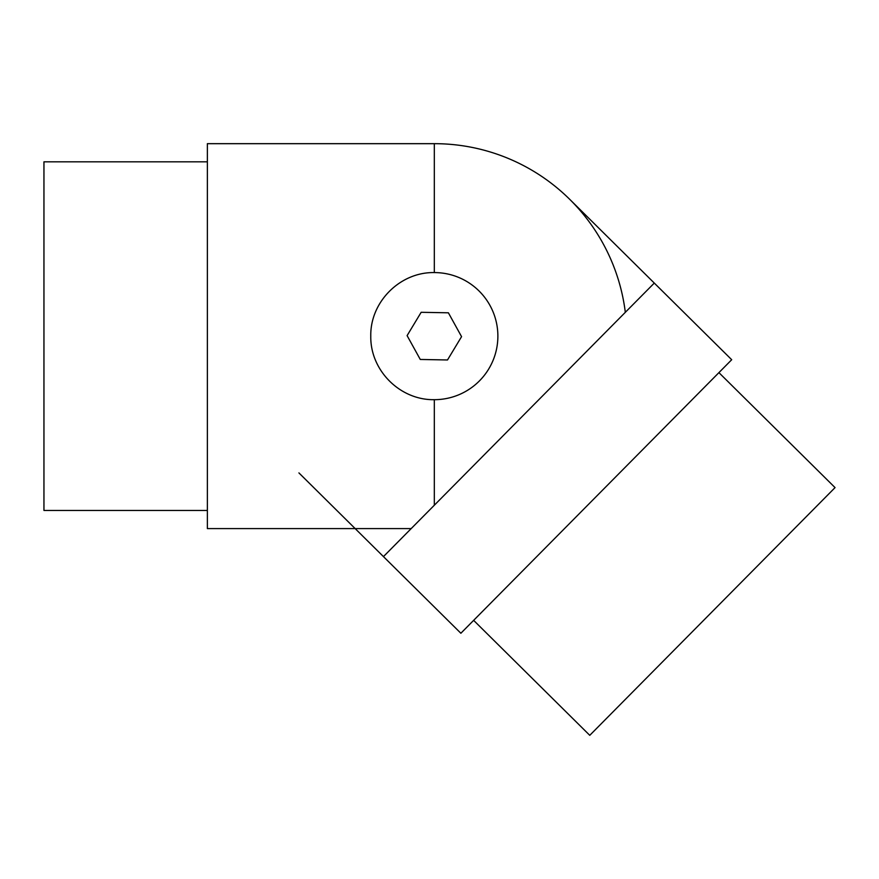 <?xml version="1.0" encoding="UTF-8"?>
<svg xmlns="http://www.w3.org/2000/svg" width="879" height="879" viewBox="0 0 879 879"><rect width="100%" height="100%" fill="white"/><g stroke="black" fill="none" stroke-linecap="round" stroke-linejoin="round"><path stroke-width="1.32" d="M370.773 336.13C370.18 370.4 399.989 400.297 434.325 399.681A63.552 63.552 0 0 0 497.877 336.13A63.552 63.552 0 0 0 434.325 272.578C400.088 271.908 370.103 301.958 370.773 336.13M207.367 510.446L43.95 510.446L43.95 161.824L207.367 161.824M411.185 528.598L207.367 528.598L207.367 143.673L434.325 143.673A192.468 192.468 0 0 1 625.321 312.331M383.453 556.605L460.871 633.254L731.702 359.72L654.284 283.071L383.453 556.605L298.915 472.902M473.638 620.354L589.765 735.327L822.909 499.876L835.05 487.603L718.923 372.63M569.746 199.368L654.284 283.071M448.389 312.803L461.563 336.646L447.499 359.972L420.272 359.456L407.098 335.613L421.162 312.298L448.389 312.803L421.162 312.298L407.098 335.613L420.272 359.456L447.499 359.972L461.563 336.646M434.325 272.578L434.325 143.673M434.325 505.227L434.325 399.681"/></g></svg>
